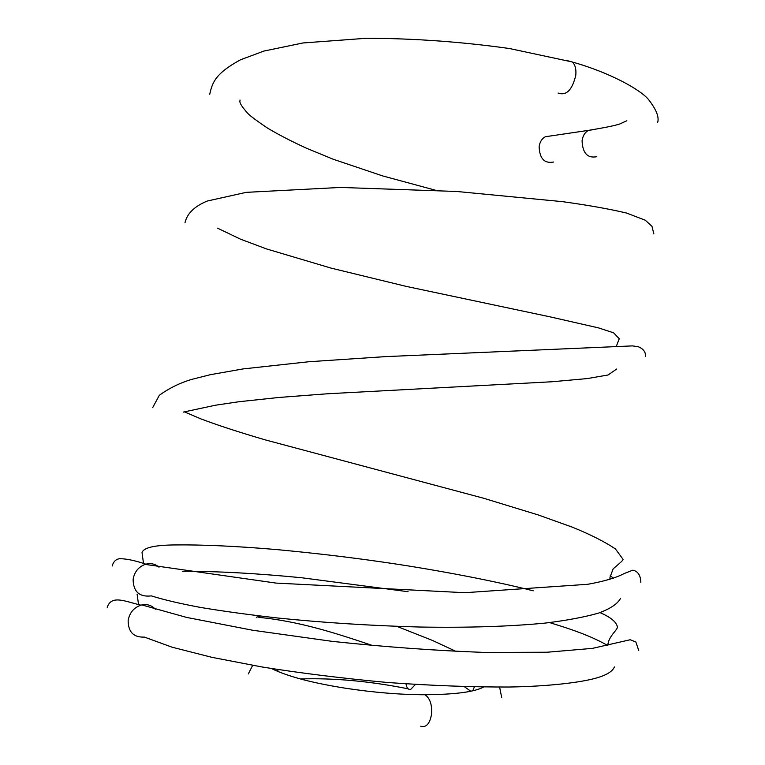 <?xml version="1.0" encoding="UTF-8"?>
<svg xmlns="http://www.w3.org/2000/svg" width="765" height="765" viewBox="0 0 765 765"><rect width="100%" height="100%" fill="white"/><g stroke="black" fill="none" stroke-linecap="round" stroke-linejoin="round"><path stroke-width="1.15" d="M405.976 683.881C406.751 688.031 408.328 689.858 410.709 689.37L415.405 684.503M558.106 93.062C566.32 95.969 572.201 90.069 575.777 75.362C576.37 69.156 575.213 64.709 572.287 62.013L567.467 60.665M155.352 609.265C151.786 605.345 147.291 603.891 141.85 604.924L140.913 605.163C133.77 607.668 129.514 612.803 128.147 620.568C128.204 632.033 133.626 637.541 144.413 637.092L172.029 647.18L211.972 657.345L262.213 667.004C300.903 673.19 342.596 678.345 387.272 682.466C431.202 685.622 471.881 687.133 509.327 687.018C548.333 686.406 580.664 682.514 596.117 678.086C606.415 675.199 612.507 671.479 614.4 666.946M150.342 596.002C139.058 596.92 133.32 591.383 133.12 579.392C134.401 571.981 138.398 566.98 145.14 564.388L145.838 564.178C150.868 562.935 155.257 563.939 159.005 567.181M553.602 162.017C544.47 163.777 539.641 158.68 539.115 146.737C539.803 141.965 541.878 138.628 545.34 136.734L550.532 135.969M256.304 617.24L260.511 616.083M420.339 694.735L424.957 694.744C429.968 698.101 432.168 704.594 431.556 714.214C429.815 723.767 426.21 727.773 420.731 726.234M596.824 156.691C587.51 158.489 582.595 153.182 582.079 140.76C582.796 135.797 584.919 132.335 588.448 130.375L593.87 129.61M300.339 678.947C334.19 677.895 370.145 681.194 408.214 688.844M271.479 668.534C279.445 672.483 290.012 676.203 303.198 679.702C315.773 682.915 329.878 685.756 345.512 688.232C374.095 692.545 400.573 694.716 424.957 694.744C455.041 694.505 474.568 691.952 483.518 687.085M474.367 686.951L472.76 690.824M501.697 697.527L499.622 687.123M456.093 651.436L432.521 640.458L396.892 626.372M140.913 605.163C125.508 601.596 111.346 594.415 107.224 607.429M138.522 604.541L137.107 594.07M145.838 564.178C135.128 560.544 126.407 558.718 119.675 558.689C115.821 559.234 113.344 561.663 112.245 565.976M143.533 563.537L142.022 552.626C143.495 547.74 154.138 545.187 173.932 544.948C201.358 544.565 235.333 546.086 275.869 549.509C313.373 552.999 348.926 557.178 382.548 562.046C425.703 568.213 486.607 579.038 533.243 590.819M600.018 612.612C610.786 617.288 616.58 622.098 617.403 627.023C617.671 629.844 608.28 636.547 607.859 645.201L607.85 645.526C593.716 637.733 579.468 631.66 549.576 622.595M141.85 604.924L186.66 617.432L252.68 630.245L332.306 641.376C385.254 646.989 436.155 650.68 485 652.449L547.195 652.229L592.531 648.357L630.188 639.75L635.878 642.007L638.737 650.47M545.34 136.734L588.448 130.375C608.567 127.028 619.65 124.599 621.716 123.089L626.87 120.746M613.587 578.302L610.24 575.72M184.948 412.115L201.09 418.962C217.537 425.197 238.881 432.158 265.101 439.837L483.566 498.225L538.101 514.902L572.516 527.228C590.59 534.611 604.885 541.83 615.414 548.916L622.901 559.119C624.489 560.276 612.067 568.806 612.822 569.782L609.973 577.336L609.868 579.574M620.52 598.383C617.632 603.872 610.298 608.777 598.517 613.109C584.47 617.125 566.607 620.463 544.938 623.112C509.308 626.545 467.472 627.845 419.43 627.023C370.662 625.684 323.48 622.681 277.896 618.024C249.094 614.773 223.284 611.235 200.459 607.42C179.804 603.556 163.347 599.683 151.097 595.811M183.237 412.106L215.749 405.173L238.862 401.74L278.986 397.456L327.449 393.774L551.842 381.773L587.252 378.579L608.041 374.993L616.695 369.007M572.201 61.946L509.605 48.549C462.041 41.846 414.391 38.413 366.665 38.25L302.959 42.964L263.858 51.083L240.583 59.756C215.539 73.316 212.307 82.505 209.734 94.277M640.85 582.442C640.611 575.328 637.933 571.235 632.808 570.174L624.307 573.492C616.15 577.795 603.968 581.39 587.769 584.288L464.891 592.703L275.983 583.083L145.14 564.388M152.675 407.668L159.263 395.381C168.979 388.276 179.785 382.949 191.69 379.402L210.318 374.697L243.031 368.931L308.897 361.73L385.484 356.624L632.435 345.895L638.278 346.736C643.355 348.811 645.775 352.034 645.526 356.394M184.967 222.835C187.023 213.588 194.434 206.33 207.2 201.052L246.215 192.35L340.492 187.444L456.686 191.47L562.667 201.673C588.524 205.269 609.81 209.065 626.525 213.053L645.249 220.205L651.971 226.316L653.855 233.908M616.294 346.421L619.248 338.723L613.587 332.813L598.44 327.869L550.083 316.853L406.024 286.349L330.92 268.066L266.717 248.988L240.526 239.177L217.48 228.133M435.247 190.16L382.596 175.902L333.205 159.235L306.402 148.19C291.58 141.41 278.536 134.669 267.272 127.946C256.581 120.688 250.107 115.85 247.85 113.44C237.007 101.296 240.564 101.057 239.981 100.024M657.613 122.601C659.363 117.179 656.322 109.5 648.519 99.546C640.783 89.935 610.288 72.665 572.287 62.013M182.271 571.273C217.059 571.197 256.897 573.358 301.793 577.766L408.099 591.708M470.829 691.244L464.432 686.731M372.851 645.622C335.529 633.114 300.09 621.457 258.771 617.326M248.319 673.927L252.67 665.359M278.192 671.651L277.59 669.499"/></g></svg>
